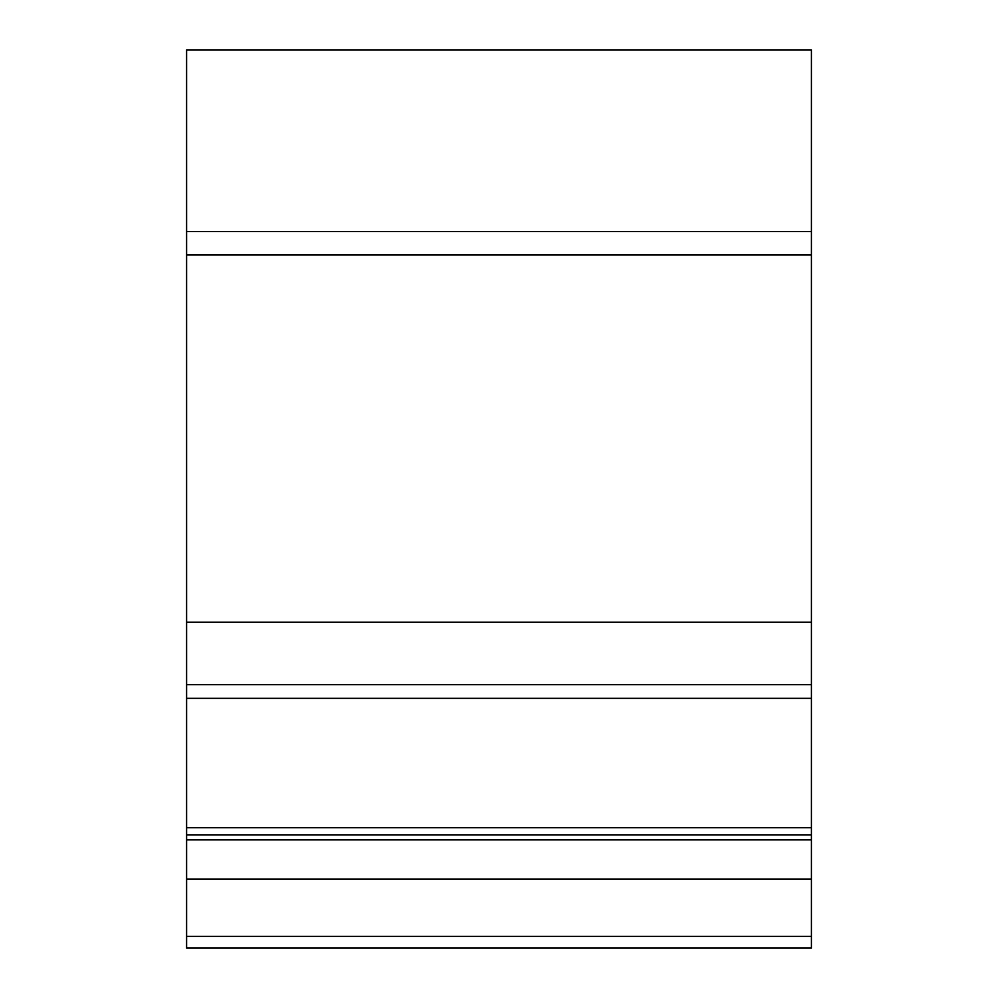 <?xml version="1.0" encoding="UTF-8"?>
<svg xmlns="http://www.w3.org/2000/svg" width="998" height="998" viewBox="0 0 998 998"><rect width="100%" height="100%" fill="white"/><g stroke="black" fill="none" stroke-linecap="round" stroke-linejoin="round"><path stroke-width="1.5" d="M186.601 879.088L811.399 879.088L811.399 948.1L186.601 948.1L186.601 49.9L811.399 49.9L811.399 231.586L186.601 231.586L811.399 231.586L811.399 255.014L186.601 255.014M186.601 684.665L811.399 684.665L811.399 622.166L186.601 622.166M811.399 622.166L811.399 255.014M186.601 827.716L811.399 827.716L811.399 684.665M186.601 834.952L811.399 834.952L811.399 827.716M811.399 879.088L811.399 834.952M811.399 948.088L186.601 948.088L811.399 948.1M186.601 839.829L811.399 839.829M811.399 936.361L186.601 936.361M186.601 698.338L811.399 698.338"/></g></svg>
